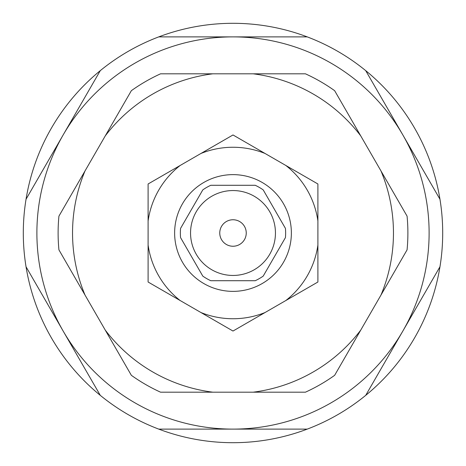 <?xml version="1.0" encoding="UTF-8"?>
<svg xmlns="http://www.w3.org/2000/svg" width="466" height="466" viewBox="0 0 466 466"><rect width="100%" height="100%" fill="white"/><g stroke="black" fill="none" stroke-linecap="round" stroke-linejoin="round"><path stroke-width="0.7" d="M317.899 183.983L233 134.965L148.101 183.983L148.101 282.017L233 331.035L317.899 282.017L317.899 183.983M265.026 153.46A85.75 85.75 0 0 0 200.974 153.46M180.126 165.494A85.75 85.75 0 0 0 148.101 220.966M148.101 245.034A85.75 85.75 0 0 0 180.126 300.506M200.974 312.54A85.75 85.75 0 0 0 265.026 312.54M285.874 300.506A85.75 85.75 0 0 0 317.899 245.034M317.899 220.966A85.75 85.75 0 0 0 285.874 165.494M285.437 228.392L263.208 189.895A52.635 52.635 0 0 0 255.228 185.287L210.772 185.287A52.635 52.635 0 0 0 202.792 189.895L180.563 228.392A52.635 52.635 0 0 0 180.563 237.608L202.792 276.105A52.635 52.635 0 0 0 210.772 280.713L255.228 280.713A52.635 52.635 0 0 0 263.208 276.105L285.437 237.608A52.635 52.635 0 0 0 285.437 228.392L263.208 189.895M255.228 185.287L210.772 185.287M202.792 189.895L180.563 228.392M263.208 276.105L285.437 237.608M210.772 280.713L255.228 280.713M180.563 237.608L202.792 276.105M203.817 283.549A58.367 58.367 0 0 0 291.367 233A58.367 58.367 0 0 0 203.817 182.451A58.367 58.367 0 0 0 203.817 283.549M211.774 269.762A42.447 42.447 0 0 0 275.447 233A42.447 42.447 0 0 0 211.774 196.238A42.447 42.447 0 0 0 211.774 269.762M226.377 244.469A13.246 13.246 0 0 0 246.246 233A13.246 13.246 0 0 0 226.377 221.531A13.246 13.246 0 0 0 226.377 244.469M305.44 73.814L160.56 73.814A174.89 174.89 0 0 0 131.36 90.678L58.926 216.142A174.89 174.89 0 0 0 58.926 249.858L131.36 375.322A174.89 174.89 0 0 0 160.56 392.186L305.44 392.186A174.89 174.89 0 0 0 334.64 375.322L407.074 249.858A174.89 174.89 0 0 0 407.074 216.142L334.64 90.678A174.89 174.89 0 0 0 305.44 73.814M212.822 73.814A160.461 160.461 0 0 0 105.229 135.932M85.051 170.882A160.461 160.461 0 0 0 85.051 295.118M105.229 330.068A160.461 160.461 0 0 0 212.822 392.186M253.178 392.186A160.461 160.461 0 0 0 360.771 330.068M380.949 295.118A160.461 160.461 0 0 0 380.949 170.882M360.771 135.932A160.461 160.461 0 0 0 253.178 73.814M257.517 267.653L256.801 268.148M202.331 262.346L203.479 263.5M250.749 194.439L251.535 194.811M273.752 244.889L274.177 243.316M307.245 429.116A209.7 209.7 0 0 0 365.717 395.36L439.962 266.762A209.7 209.7 0 0 0 439.962 199.238L365.717 70.64A209.7 209.7 0 0 0 307.245 36.884L233 36.884A196.116 196.116 0 0 0 63.16 331.058A196.116 196.116 0 0 0 402.84 331.058L439.962 266.762A209.7 209.7 0 0 1 365.717 395.36L402.84 331.058A196.116 196.116 0 0 0 402.84 134.942L365.717 70.64A209.7 209.7 0 0 1 439.962 199.238L402.84 134.942A196.116 196.116 0 0 0 233 36.884L158.755 36.884A209.7 209.7 0 0 1 307.245 36.884L158.755 36.884A209.7 209.7 0 0 0 100.283 70.64L26.038 199.238A209.7 209.7 0 0 1 100.283 70.64L26.038 199.238A209.7 209.7 0 0 0 26.038 266.762L100.283 395.36A209.7 209.7 0 0 1 26.038 266.762L100.283 395.36A209.7 209.7 0 0 0 158.755 429.116L307.245 429.116A209.7 209.7 0 0 1 158.755 429.116"/></g></svg>
